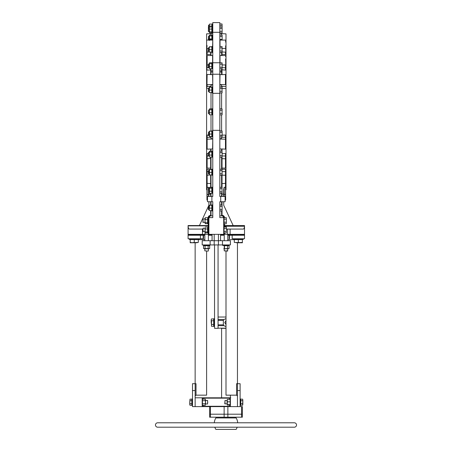 <?xml version="1.0" encoding="UTF-8"?>
<svg xmlns="http://www.w3.org/2000/svg" width="452" height="452" viewBox="0 0 452 452"><rect width="100%" height="100%" fill="white"/><g stroke="black" fill="none" stroke-linecap="round" stroke-linejoin="round"><path stroke-width="0.68" d="M206.948 189.789L206.604 189.772L206.604 33.866L211.011 33.634M207.123 180.89L206.79 181.365L207.123 180.89L206.959 183.156L206.79 181.365L206.79 185.908L207.123 186.252M207.123 187.902L206.959 188.286M206.79 188.117L206.959 189.84M207.123 177.698L206.959 177.246M206.79 177.099L206.79 169.879L207.123 169.172L207.135 200.14L207.485 200.14L206.959 199.965L206.959 170.014L206.959 175.246L210.66 174.941M207.123 164.652L206.79 163.844L206.79 154.437L207.123 153.539L207.135 168.093L210.66 168.093L210.66 157.093M207.123 148.007L206.79 147.041L206.959 136.142L206.959 146.205M206.79 147.041L206.79 136.086L207.123 135.069L207.135 149.154L212.598 148.979L212.779 138.871M212.779 84.761L212.598 74.653L210.66 74.653L211.011 74.122M206.959 82.1L206.959 74.998M206.959 79.767L206.959 76.75M206.959 45.375L206.79 53.754L206.79 46.533L207.123 45.94M206.959 67.636L206.959 56.703M211.011 187.213L211.011 184.93M210.66 187.314L210.66 183.552L206.959 183.376L206.959 175.924M208.236 226.91L208.236 225.537L208.547 226.91L208.547 225.186L208.191 225.542L188.094 225.542C188.168 227.667 188.552 228.842 189.258 229.068C188.603 228.887 188.213 227.819 188.094 225.864L188.094 225.542L199.439 225.542L208.366 206.4M225.655 189.789L226 189.772L226 33.866L221.593 33.634M221.593 151.081L221.593 149.437L222.034 148.979L225.469 149.154L225.48 135.069L225.814 136.086L225.814 147.041L225.48 148.007M222.034 157.16L222.034 168.093L225.469 168.093L225.48 153.539L225.814 154.437L225.814 163.844L225.48 164.652M225.469 183.088L225.65 199.965L225.119 200.14L225.469 200.14L225.48 169.172L225.814 169.879L225.814 177.099L225.48 177.698M225.48 180.89L225.814 181.365L225.48 180.89M225.65 183.156L225.65 186.071M225.48 187.902L225.814 188.117L225.48 187.902M225.65 188.286L225.65 189.84M219.83 139.03L225.65 139.193L225.65 148.635M222.034 155.974L225.65 155.996L225.65 166.929M219.83 74.473L222.034 74.653L221.593 74.196L221.593 70.896L219.83 70.896M225.65 74.998L225.65 82.1M225.65 56.703L225.65 55.72M225.65 42.16L225.65 40.262M219.83 130.317L219.83 93.315L212.779 93.315L212.779 130.317L219.83 130.317L219.83 196.45L225.119 196.45L225.119 201.739L219.83 201.739L219.83 217.61L223.706 217.61L222.299 215.401A2.203 2.203 0 0 1 224.503 217.61L224.503 217.638M220.005 74.653L219.83 84.761M222.034 171.653L225.65 171.613L225.65 183.376L222.034 183.552L222.034 187.247M225.65 186.857L225.65 189.19M206.959 165.138L206.959 154.533L206.959 155.996L209.248 155.929M206.79 136.086L207.123 135.069L208.366 135.097M208.547 153.59L207.123 153.539L206.959 154.533M208.366 234.356L208.897 234.356L208.547 234.356L208.547 217.61A1.763 1.763 0 0 1 210.31 215.841L212.779 215.841M208.191 217.649L208.547 217.61L208.191 217.61A2.113 2.113 0 0 1 210.31 215.491L210.31 215.841C209.242 215.954 208.654 216.542 208.547 217.61A1.763 1.763 0 0 1 210.31 215.841A1.763 1.763 0 0 0 208.547 217.61A1.763 1.763 0 0 1 210.31 215.841L208.897 217.61L208.897 234.356L223.706 234.356L223.706 217.61L224.062 217.61C223.949 216.542 223.361 215.954 222.299 215.841L219.83 215.841M221.593 204.858L221.593 202.18A0.441 0.441 0 0 1 222.034 201.739L222.028 201.739M222.034 210.937L222.034 215.401L221.593 215.841L221.593 210.96M224.062 217.593A1.763 1.763 0 0 1 224.062 217.61L224.062 234.356L223.706 234.356M224.062 225.102L224.062 225.107A0.441 0.441 0 0 0 224.503 225.542L244.515 225.542L244.515 234.356L224.062 234.356M244.515 226.04L244.492 226.249C244.329 227.994 243.944 228.932 243.351 229.068L226.35 229.068M224.062 226.158L224.446 226.249L224.446 226.898M224.503 223.746L224.446 226.249L244.492 226.249M244.515 225.542L233.164 225.542L223.706 205.264L223.706 201.739M221.593 215.841L222.299 215.841A1.763 1.763 0 0 1 222.311 215.847M222.034 201.739L222.034 204.88M223.706 196.45L223.706 189.343L224.147 187.286L224.147 196.45M225.65 170.014L225.65 171.613L225.814 169.879M225.65 76.614L225.65 84.439M225.65 59.67L225.814 69.196L225.48 70.094L225.469 64.947L222.118 64.947M221.593 53.991A0.441 0.322 180 0 0 222.011 54.313L222.011 55.545M219.83 33.358L221.593 33.358L221.593 34.945M221.593 39.601L221.593 40.081M221.593 68.8L221.593 70.896M222.034 74.653L225.469 74.478L225.469 84.603L220.005 84.603L220.005 84.953L221.593 84.953L221.593 86.818L221.593 86.343L225.469 86.422M221.593 136.911L221.593 138.679L219.83 138.679M221.593 130.803L221.593 114.87M221.593 108.762L221.593 92.926M222.034 193.309L222.034 196.45A0.441 0.441 0 0 1 221.593 196.01L221.593 193.332M221.593 187.224L221.593 175.257M221.593 169.155L221.593 157.183M222.034 148.979L219.83 148.979M219.83 93.315L219.83 32.307L212.779 32.307L212.779 62.76L219.83 62.76M212.779 93.315L212.779 62.76M212.779 32.307L212.779 22.6L219.83 22.6L219.83 32.307M225.65 46.386L225.814 53.754L225.48 54.466L225.469 52.127L222.034 51.98L222.011 54.313L225.48 54.466M221.593 52.528L221.593 55.545M219.83 68.8L222.017 68.8L222.011 74.478M225.65 155.996L225.814 154.437M225.65 141.532L225.65 139.193M225.48 45.94L225.814 46.533M225.48 58.98L225.814 59.788M225.48 75.625L225.814 76.591M244.515 234.356L244.515 235.238L227.763 235.238L232.17 235.238L232.17 238.763L244.515 238.763L244.515 235.238M224.237 235.238L220.536 235.238L224.237 235.238M214.542 244.939L214.542 328.333L218.067 328.333L218.067 244.939M222.469 244.939L202.197 244.939L202.236 240.707L230.407 240.707L230.407 244.939L230.407 240.707L230.367 244.939L222.469 244.939L222.469 240.707M202.197 244.939L202.197 240.707L202.197 244.939M199.439 225.542L208.191 225.542A0.35 0.35 0 0 0 208.547 225.186L208.547 234.356L208.547 232.989L208.547 234.356L188.094 234.356L188.094 234.887L204.841 234.887M202.903 229.068L189.258 229.068M188.094 225.791L188.094 234.356M204.841 235.238L188.094 235.238L188.094 234.887M212.073 235.238L208.366 235.238L212.073 235.238M188.094 235.238L188.094 238.763L200.434 238.763L200.434 235.238L203.151 235.238L203.151 238.763M214.191 244.939L214.186 234.356M211.191 240.707A0.881 0.881 0 0 0 212.073 239.826L212.073 234.356M221.418 240.707A0.881 0.881 0 0 1 220.536 239.826L220.536 234.356M218.418 244.939L218.418 234.356M208.191 234.356L208.191 232.989M208.547 217.61L208.547 225.83M210.31 215.841L211.011 215.841L211.011 210.649M211.011 205.174L211.011 202.089L210.66 201.739A0.35 0.35 0 0 1 211.011 202.089L210.66 201.739L210.66 205.174M211.892 201.739L207.485 201.739L207.485 196.45L211.892 196.45L211.892 201.739L212.779 201.739L212.779 217.61L208.897 217.61M208.897 192.043L208.897 196.45M211.011 193.241L211.011 196.095A0.35 0.35 0 0 1 210.66 196.45L210.66 194.19L211.011 194.066M211.892 196.45L212.779 196.45L212.779 193.32L212.073 193.32L212.073 187.235L212.779 187.235L212.779 181.02M212.779 130.317L212.779 196.45M210.31 215.491L210.66 215.491L210.66 210.649M208.434 206.259L208.897 205.264L208.897 201.739M208.191 225.542L208.547 225.186L208.191 225.542L208.191 223.734M211.011 215.841L210.66 215.491M206.959 181.054L206.959 181.523M209.248 188.512L208.547 188.512L208.547 192.043L208.366 188.693L208.547 187.286L208.841 188.512M206.959 171.613L208.547 171.568M207.123 169.172L210.677 169.466M211.011 185.823L210.926 187.128M210.926 186.184L210.926 186.699L210.926 186.184M211.011 187.314L211.011 174.941L210.66 175.144L210.66 183.552L211.011 183.902M211.011 169.466L211.011 157.093M211.011 151.171L211.011 149.346L210.66 148.979M206.959 139.193L212.598 139.03L212.779 138.487M211.011 136.594L211.011 138.679L212.598 138.679M212.779 85.145L211.011 84.953L211.011 87.134M211.011 131.12L211.011 114.78M211.011 108.853L211.011 92.609M206.959 86.264L206.959 87.49M206.79 69.196L206.959 59.67M212.598 62.704L212.598 55.545L207.135 55.545L207.135 64.947L206.959 60.834M210.672 68.71L210.677 69.975L207.123 70.094L206.959 69.099M211.011 68.71L211.011 74.286L210.66 74.653M211.011 52.217L211.011 55.545M210.66 51.974L210.677 54.313L207.123 54.466L206.79 53.754M208.366 48.488L207.135 48.488L207.123 54.466M212.779 33.358L211.011 33.358L211.011 35.036M209.248 52.036L209.248 50.906L209.248 52.036L206.959 52.02L206.959 53.624M206.79 87.547L206.959 76.614M212.598 84.953L212.598 84.603L207.135 84.603L207.135 86.422L211.011 86.343M206.79 76.591L207.123 75.625M206.79 59.788L207.123 58.98M210.926 186.071C210.926 185.371 210.926 185.371 210.926 186.071C210.926 186.772 210.926 186.772 210.926 186.071C210.926 184.715 210.926 184.715 210.926 186.071C210.926 187.427 210.926 187.427 210.926 186.071M241.583 417.196L241.583 406.619L242.357 406.619L242.357 414.201L209.643 414.201L209.643 417.196L242.357 417.196L242.357 414.201L209.643 414.201L209.643 406.619M237.458 242.645L237.458 406.619L210.417 406.619L210.417 417.196M241.583 406.619L230.763 406.619A0.35 0.35 0 0 1 230.407 406.269L230.407 398.155L202.197 398.155A0.35 0.35 0 0 0 201.846 397.805L195.145 397.805L203.078 397.805L203.078 399.156M201.846 397.805L229.526 397.805L229.526 399.393M202.197 406.269L203.078 406.269L203.078 406.619L201.846 406.619A0.35 0.35 0 0 0 202.197 406.269L202.197 398.155M195.145 242.769L195.145 383.697L192.501 383.697L192.501 390.568L195.145 390.568L195.145 406.619L201.846 406.619L195.145 406.619L195.145 397.805M224.13 417.196L224.13 406.619L201.846 406.619M203.078 405.263L203.078 406.269L229.526 406.269L229.526 406.619M229.526 397.805L230.763 397.805A0.35 0.35 0 0 0 230.407 398.155M230.763 397.805L230.407 397.805M237.458 406.619L237.458 397.805M229.526 405.032L229.526 406.269L230.407 406.269M203.519 238.763L200.434 238.763L203.519 238.763L203.519 235.238L203.151 235.238M206.604 251.109L206.604 395.161L196.027 395.161L196.027 383.697L195.145 383.697L195.145 390.568M195.145 396.042L196.027 395.161M192.501 390.568L192.501 406.619L195.145 406.619M229.452 235.238L229.452 238.763M229.085 235.238L229.085 238.763M237.458 396.042L236.577 395.161L236.577 383.697L240.108 383.697L240.108 390.568L237.458 390.568M240.108 390.568L240.108 406.619M236.577 395.161L226 395.161L226 251.109M294.325 422.789L157.675 422.789A2.203 2.203 0 0 0 155.471 424.993A2.203 2.203 0 0 0 157.675 427.196L294.325 427.196A2.203 2.203 0 0 0 296.529 424.993A2.203 2.203 0 0 0 294.325 422.789L157.675 422.789M237.712 422.789A11.017 11.017 0 0 0 236.136 417.942L215.864 417.942A11.017 11.017 0 0 0 214.288 422.789M214.836 427.196A11.017 11.017 0 0 0 215.864 429.4L236.136 429.4A11.017 11.017 0 0 0 237.164 427.196M221.593 328.333L226 328.333L221.593 328.333L221.593 397.805M230.407 395.161L230.407 397.839L229.526 397.839M226 318.609L223.881 319.553L223.356 320.355L223.356 324.852L223.881 325.66L226 326.604M226 317.027L218.067 317.027M226 320.683L224.768 322.604L226 324.525M233.407 238.763L233.407 239.47L243.278 239.47L243.278 238.763M189.326 238.763L189.326 239.47L199.202 239.47L199.202 238.763M236.317 242.769L238.34 242.408L236.317 242.769C233.661 242.769 233.661 242.769 236.317 242.769L242.396 242.408L242.396 242.769L234.289 242.408L234.289 239.611L242.396 239.611L242.396 242.408L240.368 242.769L238.34 242.408L238.34 239.611M242.396 242.769L242.396 242.408L242.396 242.769L237.458 242.769L240.368 242.769M194.264 239.611L198.321 239.611L198.321 242.408L190.207 242.769L190.207 242.408L190.207 242.769L196.292 242.769L192.236 242.769L194.264 242.408L194.264 239.611L190.207 239.611L190.207 242.769M196.292 242.769L197.315 242.673M192.236 242.769L190.207 242.408M203.343 244.939L203.343 245.464L209.869 245.464L209.869 244.939M222.74 244.939L222.74 245.464L229.26 245.464L229.26 244.939M224.474 248.577L224.474 245.702L227.525 245.702L227.525 248.577L224.237 248.815C223.079 248.815 223.079 248.815 224.237 248.815L223.712 248.815M227.525 248.577L229.057 248.577L229.057 245.702L227.525 245.702M228.26 248.815L227.763 248.696L227.52 251.109L224.237 250.866L227.763 250.866M228.26 245.464L227.763 245.464M227.763 248.815C228.921 248.815 228.921 248.815 227.763 248.815L224.237 248.815C223.079 248.815 223.079 248.815 224.237 248.815M226 248.815C228.266 248.815 228.266 248.815 226 248.815M208.135 245.702L208.135 248.577L209.66 248.577L203.553 248.577L205.078 248.577L205.078 245.702L209.66 245.702L209.66 248.577M208.366 248.815C209.53 248.815 209.53 248.815 208.366 248.815L208.897 248.815L208.366 248.815C209.53 248.815 209.53 248.815 208.366 248.815L204.315 248.815M206.604 248.815C204.338 248.815 204.338 248.815 206.604 248.815C208.869 248.815 208.869 248.815 206.604 248.815M204.287 245.464L203.553 245.702L203.553 248.577M203.553 245.702L205.078 245.702M208.926 245.464L208.366 245.464M224.237 234.356L224.237 240.707M224.237 245.464L224.237 250.866M227.763 234.356L227.763 240.707M208.123 251.109L204.841 250.866L208.123 251.109M204.841 234.356L204.841 240.707M204.841 248.696L204.841 250.866M208.366 232.989L208.366 240.707M208.366 248.696L208.366 250.866M240.108 398.952L240.633 398.952L240.633 405.472L240.108 405.472M192.501 405.472L191.97 405.472L191.97 398.952L192.501 398.952M190.004 405.263L189.767 404.5L190.004 405.263L191.829 405.263L191.829 403.738L190.004 403.738L189.767 402.212L189.767 404.856M189.767 402.212L190.004 399.156L189.767 402.212L190.004 400.687L191.829 400.687L191.829 403.738M191.829 400.687L191.829 399.156L190.004 399.156M207.841 402.212C207.841 404.167 207.841 404.167 207.841 402.212C207.841 400.257 207.841 400.257 207.841 402.212M205.428 403.975L207.598 403.975L207.598 400.449L205.547 400.449M240.775 403.738L240.775 405.263L242.6 405.263L242.837 399.924L242.837 404.5L242.6 403.738L240.775 403.738L240.775 399.156L242.6 399.156L242.837 399.924L242.6 399.156M240.775 400.687L242.6 400.687L242.837 399.924M242.837 402.212L242.6 405.263M225.006 403.975L225.006 400.449L224.768 403.732L227.13 403.975M227.057 403.975L227.057 400.449M227.057 402.885L227.057 401.534M230.17 404.636L227.294 404.636L227.294 405.032L230.17 405.032L230.17 401.817L227.294 401.817L227.294 404.636M227.294 399.788L227.294 401.817M230.17 399.788L230.17 399.393L227.294 399.393M230.17 399.393L230.17 401.817M205.547 399.924L205.547 402.212L205.31 400.687L202.434 400.687L202.434 399.156L205.31 399.156L205.31 400.687L205.31 399.156M202.197 399.952L202.197 400.449M202.434 400.687L202.434 403.738L205.31 403.738L205.547 402.212C205.547 404.478 205.547 404.478 205.547 402.212L205.547 403.975M205.31 403.738L205.31 405.263L205.31 403.738M202.197 404.529L202.434 405.263L205.31 405.263M202.434 405.263L202.434 403.738M214.361 326.485L214.361 318.728L213.836 318.728L213.836 326.485L214.542 326.304M211.474 318.942L211.191 319.858L211.474 318.942L213.694 318.942L213.694 326.271L211.474 326.271L211.474 320.773L211.191 319.858L211.191 322.604C211.191 326.683 211.191 326.683 211.191 322.604L211.191 322.7M213.694 320.773L211.474 320.773L211.191 319.852M213.694 324.434L211.474 324.434L211.191 322.604M224.062 231.475L226.249 231.475L226.35 231.085L226.35 228.226L224.062 228.424M226.35 231.085L226.249 231.475M226.35 227.09L226.35 228.226M224.062 233.006L226.249 233.006L226.35 231.673M224.062 226.898L226.249 226.898M203.078 231.712L203.078 228.187L202.903 231.537L205.18 231.712M224.062 222.22L226.249 222.22L226.35 221.825L226.35 218.971L226.35 219.559L226.249 219.163L224.062 219.163M226.35 221.825L226.249 222.22M226.35 217.836L226.249 219.163M224.062 223.746L226.249 223.746L226.35 222.418M224.062 217.638L226.249 217.638M203.078 222.457L203.078 218.932L202.903 222.282L205.208 222.457M219.83 209.355L222.118 209.564L222.118 206.118L222.118 206.7L222.017 206.304L219.83 206.304M219.83 210.96L222.051 210.914M222.017 209.355L222.118 210.779M222.017 206.304L222.118 205.061M222.017 209.513L222.118 209.123M219.83 204.858L222.118 205.044M208.547 209.671L208.547 206.146L208.366 209.496L209.248 209.671M208.547 226.91L207.841 226.91L207.841 232.989L208.547 232.989M205.016 231.712L205.016 228.187M205.072 231.712L205.084 232.164M207.609 227.949L207.581 232.865L205.276 232.865L205.016 232.39L205.248 227.949M205.276 232.865L205.016 232.39M205.016 228.65L205.016 231.249M207.773 232.164L207.784 231.712M207.609 231.949L205.248 231.949M207.581 228.972L205.276 228.972M207.581 227.034L205.276 227.034M208.547 217.649L207.841 217.649L207.841 223.734L208.547 223.734M205.016 222.35L205.016 219.039M205.248 219.678L205.276 217.717L205.248 219.678L207.609 219.678L207.581 223.667L205.276 223.667L205.016 221.135L205.016 222.457M205.016 218.932L205.016 218.135M205.276 222.683L207.581 222.683M207.784 223.102L207.649 222.457M205.027 222.457L205.072 223.102M207.581 218.7L207.609 219.678M205.276 217.717L207.581 217.717M212.779 210.954L212.073 210.954L212.073 204.869L212.779 204.869M209.304 205.259L209.248 210.468L209.508 205.174L211.813 205.174L211.813 210.451M209.299 210.547L211.813 210.649M211.813 205.372L209.508 205.174M212.05 206.146L211.875 205.355M209.479 208.118L211.841 208.118M209.383 193.066L209.508 187.314L209.508 188.224L211.813 188.224L211.813 192.332M209.299 192.784L209.508 188.224M209.508 187.314L211.813 187.314L211.813 188.224M209.248 188.608L209.248 191.947M208.547 196.45L208.547 192.043L209.253 192.043L209.248 192.705M211.813 193.241L209.508 193.241M211.841 191.219L209.479 191.219M211.898 188.512L212.011 187.874M219.83 188.67L222.017 188.67L222.118 187.433M219.83 193.332L222.118 193.145L222.017 188.67M222.017 191.727L222.118 191.332L222.118 191.93L219.83 191.727M222.017 191.885L222.118 191.49M219.83 187.224L222.118 187.41M212.779 175.246L212.073 175.246L212.073 169.167L212.779 169.167M209.508 174.743L209.508 169.466L211.813 169.466L211.813 174.743M209.248 173.636L209.304 169.556M211.813 169.664L209.508 169.466M209.479 172.41L211.841 172.41M209.508 174.941L211.813 174.941M212.05 170.444L211.875 169.647M219.83 170.602L222.017 170.602L222.118 169.359M219.83 175.257L222.118 175.071L222.017 170.602M222.017 173.653L222.118 173.257L222.118 173.862L219.83 173.653M222.017 173.811L222.118 173.415M219.83 169.155L222.118 169.342M208.366 173.557L208.366 170.856L208.366 173.557M209.248 170.444L208.547 170.444L208.547 173.969L209.27 173.969M219.83 155.578L222.118 155.787L222.118 152.341L222.118 152.923L222.017 152.527L219.83 152.527M219.83 157.183L222.017 157.183L222.017 155.578M219.83 151.081L222.017 151.081L222.017 152.527M222.017 155.737L222.118 155.347M208.366 155.482L208.366 152.782L208.366 155.482M209.423 152.369L208.547 152.369L208.547 155.895L209.248 155.895M219.83 135.306L222.118 135.51L222.118 132.063L222.118 132.645L222.017 132.25L219.83 132.25M219.83 136.911L222.017 136.911L222.017 135.306M222.017 132.25L222.118 131.012M222.017 135.464L222.118 135.069M219.83 130.803L222.118 130.99M208.547 135.617L208.547 132.091L208.366 135.442L209.27 135.617M219.83 113.266L222.118 113.469L222.118 112.87L222.118 114.684M219.83 114.87L222.017 114.87M222.017 113.424L222.118 113.028M219.83 108.762L222.118 108.938L222.017 113.266M219.83 110.209L222.017 110.209M208.547 113.582L208.547 110.056L208.366 113.401L209.248 113.582M222.017 91.474L222.118 91.084M222.017 92.926L219.83 92.926M219.83 91.315L222.017 91.315L222.118 92.739M222.118 88.219L222.118 88.66L222.118 88.219M219.83 88.264L222.017 88.264L222.118 87.027M222.017 91.315L222.017 88.264M219.83 86.818L222.118 87.004M208.547 91.632L208.547 88.106L208.366 91.457L209.248 91.632M219.83 67.195L222.118 67.399L222.118 63.958L222.118 64.534L222.017 64.144L219.83 64.144M222.017 67.195L222.051 68.749M222.017 64.144L222.118 62.901M222.017 67.354L222.118 66.958M219.83 62.692L222.118 62.879M208.547 67.512L208.547 63.986L208.366 67.337L209.253 67.512L209.248 68.173M219.83 47.872L222.017 47.872L222.118 46.629M219.83 52.528L222.118 52.342L222.017 47.872M222.017 50.923L222.118 50.534L222.118 51.132L219.83 50.923M222.017 51.082L222.118 50.692M219.83 46.426L222.118 46.612M208.547 51.24L208.547 47.714L208.366 51.065L209.248 51.24M219.83 34.945L222.118 35.132L222.118 40.081L222.118 39.047L222.017 39.443L219.83 39.443M219.83 39.601L222.017 39.601L222.118 39.205M219.83 36.392L222.017 36.392M208.547 39.759L208.547 36.233L208.366 39.584L212.073 39.759M222.118 28.244L222.118 32.742M219.83 28.29L222.017 28.29L222.118 27.052M219.83 31.346L222.017 31.346M219.83 32.951L222.017 32.951M222.017 31.504L222.118 31.109M219.83 26.843L222.118 27.03L222.118 25.798M222.017 28.29L222.118 28.685M208.366 28.312L208.547 25.244L208.366 31.482L209.457 31.663M209.321 27.21L209.508 31.86L209.248 28.007L208.547 28.137L208.366 31.482M219.83 23.956L222.017 23.956L222.118 25.216M219.83 25.402L222.017 25.402M222.017 28.612L222.118 28.222M212.779 151.092L212.073 151.092L212.073 157.172L212.779 157.172M209.383 156.923L209.31 151.725M209.299 156.641L209.508 151.171L211.813 151.171L211.813 156.189M211.813 157.093L209.508 157.093M211.841 155.076L209.479 155.076M211.813 152.081L209.508 152.081M211.898 152.369L212.011 151.725M212.779 136.899L212.073 136.899L212.073 130.848L212.779 130.848M212.073 130.837L212.779 130.837L212.073 130.814M212.779 108.774L212.073 108.774L212.073 114.859L212.779 114.859M212.779 92.914L212.073 92.914L212.073 86.863L212.779 86.863M212.073 86.829L212.779 86.829L212.073 86.863M212.779 62.704L212.073 62.704L212.073 68.789L212.779 68.789M212.779 52.517L212.073 52.517L212.073 46.471L212.779 46.471M212.073 46.454L212.779 46.454L212.073 46.437M212.779 34.957L212.073 34.957L212.073 40.081M212.073 32.939L212.779 32.939L212.073 32.939L212.073 26.894L212.779 26.894M212.073 26.877L212.779 26.877L212.073 26.854L212.073 23.967L212.779 23.967M209.508 136.397L209.508 131.12L211.813 131.12L211.813 136.397M209.248 135.289L209.304 131.204M211.813 131.317L209.508 131.12M209.479 134.063L211.841 134.063M209.508 136.594L211.813 136.594M212.05 132.091L211.875 131.3M209.383 114.605L209.508 108.853L209.508 109.763L211.813 109.763L211.813 113.87M209.299 114.322L209.508 109.763M209.508 108.853L211.813 108.853L211.813 109.763M211.813 114.78L209.508 114.78M211.841 112.757L209.479 112.757M211.898 110.056L212.011 109.412M209.304 87.219L209.248 92.428L209.508 87.134L211.813 87.134L211.813 92.411M209.299 92.507L211.813 92.609M211.813 87.332L209.508 87.134M212.05 88.106L211.875 87.315M209.479 90.078L211.841 90.078M209.383 68.534L209.31 63.342M209.299 68.258L209.508 62.788L211.813 62.788L211.813 67.8M209.248 64.077L209.248 67.421M211.813 68.71L209.508 68.71M211.841 66.687L209.479 66.687M211.813 63.692L209.508 63.692M211.898 63.986L212.011 63.342M209.299 52.116L211.813 52.02M209.304 46.827L209.248 48.353L209.508 46.742L211.813 46.742L211.813 52.217M211.813 46.94L209.508 46.742M209.248 50.906L209.248 48.353L209.248 50.906M212.05 47.714L211.875 46.923M209.479 49.68L211.841 49.68M211.813 35.94L209.508 35.94L209.508 35.036L211.813 35.036L211.841 38.934L209.479 38.934L209.259 40.081L209.31 35.589M211.841 40.081L211.898 39.759M211.813 40.047L209.508 40.047L209.299 40.505M209.423 39.759L209.508 40.047M209.479 38.934L209.508 35.94M211.898 36.233L212.011 35.589M209.248 31.397L209.248 29.521M211.813 27.934L211.841 32.787L209.479 32.787L209.287 32.165M209.248 28.007L209.248 27.459M209.479 27.013L211.841 27.013M209.508 29.069L211.813 29.069M209.508 31.86L211.813 31.86M212.033 32.165L211.864 31.663M209.304 27.244L209.248 24.6L209.508 25.137M211.813 25.137L212.016 27.244M211.813 26.069L209.508 26.069M209.248 28.137L209.248 24.6M211.841 24.097L209.479 24.097M210.66 204.971L211.011 204.971M210.66 210.847L211.011 210.847M210.977 169.466L210.677 168.093M210.677 151.171L210.677 149.154M210.66 74.478L207.135 74.478L206.959 84.439M212.598 46.437L212.779 39.906M206.959 187.348L208.547 187.286M224.147 187.286L225.65 187.348M221.593 135.154L225.48 135.069M222.011 149.154L222.011 151.081M222.011 153.657L225.48 153.539M222.011 168.093L222.011 169.155M222.011 169.319L225.48 169.172M221.593 158.341A0.441 0.345 180 0 0 222.034 158.686L225.65 158.821M225.469 55.545L220.005 55.545L220.005 62.692M225.469 40.081L220.005 40.081L220.005 46.426M222.085 175.144L225.65 175.246M222.034 175.235L222.034 183.552L221.593 183.992M206.959 158.821L211.011 158.409M230.108 229.068L230.108 234.356M227.582 229.068L227.582 234.356M224.503 233.006L224.503 234.356M224.062 217.61L224.503 217.61M221.593 72.004L219.83 72.004M221.593 194.032L223.706 194.19M212.779 74.23L219.83 74.23M222.118 48.488L225.65 48.387M222.034 67.659L225.469 67.772M225.48 70.094L221.593 69.744M225.48 88.564L221.593 88.485M225.469 137.21L221.593 137.289M220.712 201.739L220.712 196.45M220.536 234.797L224.237 234.797M227.763 234.797L244.515 234.797M210.135 244.939L210.135 240.707M205.022 232.514L205.022 234.356M202.496 229.068L202.496 234.356M208.236 225.864L188.094 225.864M208.366 234.887L212.073 234.887M208.897 194.19L210.66 194.19L210.66 193.241M206.959 137.368L211.011 137.289M208.366 88.535L207.123 88.564M208.366 64.947L207.135 64.947L207.135 67.772L209.248 67.704M210.677 55.545L211.011 54.054M211.011 72.004L212.779 72.004M211.011 70.896L212.779 70.896M210.677 74.478L210.677 69.975L211.011 69.789M227.87 417.196L227.87 406.619M198.321 239.645L204.841 239.645M234.289 239.645L227.763 239.645M226 328.18L218.067 328.18M223.881 325.66L218.067 325.66M223.356 324.852L218.067 324.852M223.356 320.355L218.067 320.355M223.881 319.553L218.067 319.553M207.135 40.081L212.598 40.081M206.959 194.303L208.897 194.835M222.034 168.093L221.593 168.534M210.66 168.093L211.011 168.443M225.65 194.303L224.147 194.484L223.706 194.925M222.034 74.478L221.593 74.038M222.034 149.154L221.593 149.595M210.66 149.154L211.011 149.51M225.006 400.449L227.062 400.449M208.547 231.712L208.897 231.712M203.078 228.187L205.072 228.187M208.547 228.187L208.897 228.187M208.547 222.457L208.897 222.457M203.078 218.932L205.027 218.932M208.547 218.932L208.897 218.932M208.547 206.146L209.248 206.146M208.547 132.091L209.248 132.091M208.547 110.056L209.248 110.056M208.547 88.106L209.248 88.106M208.547 63.986L209.423 63.986M208.547 47.714L209.248 47.714M208.547 36.233L209.423 36.233M208.547 25.244L209.248 25.244"/></g></svg>
